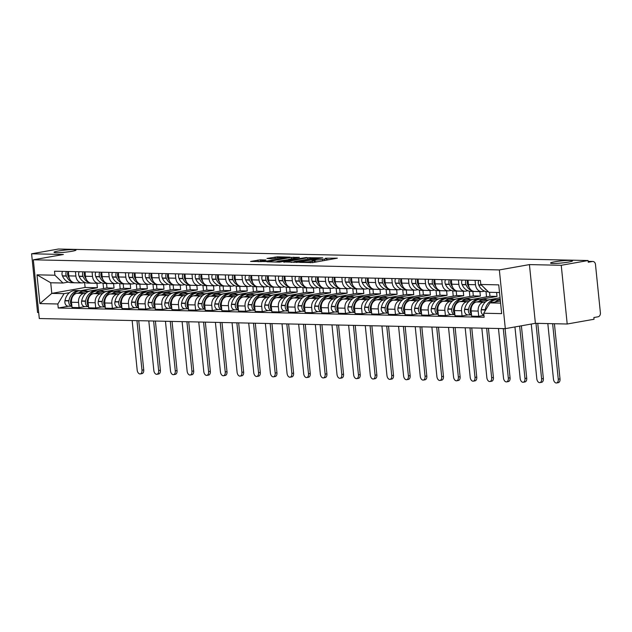 <?xml version="1.0" encoding="UTF-8"?>
<svg xmlns="http://www.w3.org/2000/svg" width="632" height="632" viewBox="0 0 632 632"><rect width="100%" height="100%" fill="white"/><g stroke="black" fill="none" stroke-linecap="round" stroke-linejoin="round"><path stroke-width="0.95" d="M299.568 262.375L312.88 262.588L337.346 258.172L325.44 258.227A5.427 0.521 -5.8 0 1 326.602 258.425A5.427 0.521 -5.8 0 1 324.556 259.049L322.565 259.397A5.427 0.521 -5.8 0 1 314.981 260.076L311.876 260.194L313.124 260.408A5.427 0.521 -5.8 0 1 314.294 260.605A5.427 0.521 -5.8 0 1 312.24 261.229L310.257 261.585A5.427 0.521 -5.8 0 1 302.665 262.264L299.568 262.375M71.835 251.307A11.068 1.059 -5.8 0 0 76.014 250.043A11.068 1.059 -5.8 0 0 69.749 249.719A11.068 1.059 -5.8 0 0 58.176 251.007A11.068 1.059 -5.8 0 0 53.996 252.279A11.068 1.059 -5.8 0 0 60.261 252.595A11.068 1.059 -5.8 0 0 71.835 251.307M568.381 262.09A11.068 1.059 -5.8 0 0 572.56 260.818A11.068 1.059 -5.8 0 0 566.296 260.502A11.068 1.059 -5.8 0 0 554.722 261.79A11.068 1.059 -5.8 0 0 550.543 263.062A11.068 1.059 -5.8 0 0 556.808 263.378A11.068 1.059 -5.8 0 0 568.381 262.09M260.273 259.855L250.58 261.443L265.677 261.561L290.151 257.145L277.416 256.813L266.973 258.456L271.989 258.828L278.364 257.903A4.543 0.435 -5.8 0 1 283.112 257.374A4.543 0.435 -5.8 0 1 285.68 257.508A4.543 0.435 -5.8 0 1 283.966 258.03L268.284 260.811A4.543 0.435 -5.8 0 1 263.528 261.34A4.543 0.435 -5.8 0 1 260.961 261.206A4.543 0.435 -5.8 0 1 262.675 260.684L265.93 260.029L260.273 259.855L260.447 261.561L258.757 261.68M529.426 264.595L535.391 323.315L567.204 324.011L561.24 265.29L529.426 264.595L499.351 269.927L33.33 259.807L63.405 254.475L31.6 253.788L58.436 249.032L588.076 260.534L588.25 262.24L592.437 261.498L588.171 261.411M561.24 265.29L588.076 260.534M283.8 261.956L298.264 262.272L322.731 257.848L307.634 257.73L283.831 262.217M279.597 262.13L266.87 261.798L291.344 257.382L299.37 257.343L288.421 259.444L292.3 259.586L306.646 257.485L279.597 262.13M567.204 324.011L594.041 319.255L593.867 317.541L598.054 316.798A3.46 2.718 91.2 0 0 600.4 312.895L595.478 264.445A3.46 2.718 91.2 0 0 592.856 261.466A3.46 2.718 91.2 0 0 592.437 261.498M535.391 323.315L505.316 328.648L39.295 318.528L33.33 259.807M31.6 253.788L37.565 312.508L38.686 312.532M484.578 291.131L482.508 291.494A7.955 6.257 -88.8 0 1 481.537 291.573A7.955 6.257 -88.8 0 1 475.501 284.724L475.059 280.332M500.054 297.791L476.544 301.962A7.955 6.257 91.2 0 0 471.14 310.936L478.179 311.086A7.955 6.257 -88.8 0 1 483.583 302.112L485.692 301.74M497.297 299.679L500.196 299.165M478.179 311.086L478.716 316.308L483.946 315.384M468.012 280.181L468.462 284.566A7.955 6.257 91.2 0 0 474.49 291.423L481.537 291.573M471.14 310.936L471.669 316.158L478.716 316.308M467.925 290.767L465.855 291.139A7.955 6.257 -88.8 0 1 464.883 291.21A7.955 6.257 -88.8 0 1 458.856 284.361L458.405 279.976M480.652 299.323L497.013 296.416L496.61 292.45M468.036 314.886L462.063 315.945L461.534 310.723A7.955 6.257 -88.8 0 1 466.937 301.748L469.039 301.377M451.359 279.818L451.809 284.21A7.955 6.257 91.2 0 0 457.837 291.06L464.883 291.21M489.563 292.292L489.966 296.266L459.891 301.598A7.955 6.257 91.2 0 0 454.487 310.573L455.016 315.795L462.063 315.945M451.272 290.404L449.202 290.775A7.955 6.257 -88.8 0 1 448.23 290.846A7.955 6.257 -88.8 0 1 442.203 283.997L441.752 279.613M463.999 298.96L480.359 296.06L479.909 291.597M451.382 314.523L445.41 315.581L444.881 310.367A7.955 6.257 -88.8 0 1 450.284 301.385L452.386 301.014M434.713 279.455L435.156 283.847A7.955 6.257 91.2 0 0 441.191 290.696L448.23 290.846M472.862 291.439L473.313 295.902L443.237 301.235A7.955 6.257 91.2 0 0 437.834 310.209L438.363 315.431L445.41 315.581M434.626 290.048L432.557 290.412A7.955 6.257 -88.8 0 1 431.585 290.491A7.955 6.257 -88.8 0 1 425.549 283.634L425.107 279.249M447.345 298.596L463.706 295.697L463.256 291.233M434.729 314.167L428.757 315.226L428.227 310.004A7.955 6.257 -88.8 0 1 433.631 301.03L435.732 300.65M418.06 279.099L418.502 283.484A7.955 6.257 91.2 0 0 424.538 290.333L431.585 290.491M456.209 291.075L456.667 295.539L426.584 300.872A7.955 6.257 91.2 0 0 421.181 309.846L421.718 315.068L428.757 315.226M417.973 289.685L415.903 290.048A7.955 6.257 -88.8 0 1 414.932 290.127A7.955 6.257 -88.8 0 1 408.896 283.278L408.454 278.886M430.692 298.233L447.061 295.334L446.603 290.87M418.076 313.804L412.103 314.862L411.574 309.641A7.955 6.257 -88.8 0 1 416.978 300.666L419.087 300.295M401.407 278.736L401.857 283.12A7.955 6.257 91.2 0 0 407.885 289.97L414.932 290.127M439.564 290.72L440.014 295.183L409.939 300.516A7.955 6.257 91.2 0 0 404.535 309.49L405.065 314.712L412.103 314.862M401.32 289.322L399.25 289.693A7.955 6.257 -88.8 0 1 398.279 289.764A7.955 6.257 -88.8 0 1 392.251 282.915L391.8 278.522M414.047 297.87L430.408 294.97L429.958 290.507M401.431 313.44L395.458 314.499L394.929 309.277A7.955 6.257 -88.8 0 1 400.333 300.303L402.434 299.931M384.754 278.372L385.204 282.765A7.955 6.257 91.2 0 0 391.232 289.614L398.279 289.764M422.911 290.357L423.361 294.82L393.286 300.153A7.955 6.257 91.2 0 0 387.882 309.127L388.411 314.349L395.458 314.499M384.667 288.958L382.597 289.33A7.955 6.257 -88.8 0 1 381.625 289.401A7.955 6.257 -88.8 0 1 375.598 282.551L375.147 278.167M397.394 297.514L413.755 294.615L413.304 290.143M384.777 313.077L378.805 314.136L378.276 308.914A7.955 6.257 -88.8 0 1 383.679 299.939L385.781 299.568M368.108 278.009L368.551 282.401A7.955 6.257 91.2 0 0 374.586 289.251L381.625 289.401M406.257 289.993L406.708 294.457L376.632 299.789A7.955 6.257 91.2 0 0 371.229 308.764L371.758 313.986L378.805 314.136M368.022 288.603L365.952 288.966A7.955 6.257 -88.8 0 1 364.98 289.045A7.955 6.257 -88.8 0 1 358.944 282.188L358.502 277.803M380.74 297.151L397.101 294.251L396.651 289.788M368.124 312.722L362.152 313.78L361.623 308.558A7.955 6.257 -88.8 0 1 367.026 299.584L369.127 299.205M351.455 277.653L351.898 282.038A7.955 6.257 91.2 0 0 357.933 288.887L364.98 289.045M389.604 289.63L390.062 294.093L359.979 299.426A7.955 6.257 91.2 0 0 354.576 308.4L355.105 313.622L362.152 313.78M351.368 288.239L349.298 288.603A7.955 6.257 -88.8 0 1 348.327 288.682A7.955 6.257 -88.8 0 1 342.291 281.833L341.849 277.44M364.087 296.787L380.456 293.888L379.998 289.424M351.471 312.358L345.499 313.417L344.969 308.195A7.955 6.257 -88.8 0 1 350.373 299.22L352.482 298.849M334.802 277.29L335.252 281.675A7.955 6.257 91.2 0 0 341.28 288.524L348.327 288.682M372.959 289.274L373.409 293.738L343.334 299.062A7.955 6.257 91.2 0 0 337.93 308.045L338.46 313.267L345.499 313.417M334.715 287.876L332.645 288.239A7.955 6.257 -88.8 0 1 331.674 288.318A7.955 6.257 -88.8 0 1 325.646 281.469L325.196 277.077M347.442 296.424L363.803 293.525L363.353 289.061M334.826 311.995L328.853 313.053L328.324 307.831A7.955 6.257 -88.8 0 1 333.728 298.857L335.829 298.486M318.149 276.927L318.599 281.311A7.955 6.257 91.2 0 0 324.627 288.168L331.674 288.318M356.306 288.911L356.756 293.374L326.681 298.707A7.955 6.257 91.2 0 0 321.277 307.681L321.807 312.903L328.853 313.053M318.062 287.513L315.992 287.884A7.955 6.257 -88.8 0 1 315.02 287.955A7.955 6.257 -88.8 0 1 308.993 281.106L308.542 276.721M330.789 296.068L347.15 293.161L346.699 288.698M318.173 311.631L312.2 312.69L311.671 307.468A7.955 6.257 -88.8 0 1 317.074 298.494L319.176 298.122M301.503 276.563L301.946 280.956A7.955 6.257 91.2 0 0 307.982 287.805L315.02 287.955M339.653 288.548L340.103 293.011L310.028 298.344A7.955 6.257 91.2 0 0 304.624 307.318L305.153 312.54L312.2 312.69M301.417 287.149L299.347 287.521A7.955 6.257 -88.8 0 1 298.375 287.592A7.955 6.257 -88.8 0 1 292.34 280.742L291.897 276.358M314.136 295.705L330.497 292.806L330.046 288.342M301.519 311.276L295.547 312.334L295.018 307.113A7.955 6.257 -88.8 0 1 300.421 298.138L302.523 297.759M284.85 276.2L285.293 280.592A7.955 6.257 91.2 0 0 291.328 287.442L298.375 287.592M322.999 288.184L323.458 292.648L293.374 297.98A7.955 6.257 91.2 0 0 287.971 306.954L288.5 312.176L295.547 312.334M284.763 286.794L282.694 287.157A7.955 6.257 -88.8 0 1 281.722 287.236A7.955 6.257 -88.8 0 1 275.686 280.379L275.244 275.994M297.482 295.342L313.851 292.442L313.393 287.979M284.866 310.912L278.894 311.971L278.364 306.749A7.955 6.257 -88.8 0 1 283.768 297.775L285.877 297.403M268.197 275.844L268.647 280.229A7.955 6.257 91.2 0 0 274.675 287.078L281.722 287.236M306.346 287.821L306.804 292.292L276.729 297.617A7.955 6.257 91.2 0 0 271.325 306.591L271.855 311.813L278.894 311.971M268.11 286.43L266.04 286.794A7.955 6.257 -88.8 0 1 265.069 286.873A7.955 6.257 -88.8 0 1 259.041 280.023L258.591 275.631M280.829 294.978L297.198 292.079L296.74 287.615M268.221 310.549L262.248 311.608L261.719 306.386A7.955 6.257 -88.8 0 1 267.123 297.411L269.224 297.04M251.544 275.481L251.994 279.865A7.955 6.257 91.2 0 0 258.022 286.723L265.069 286.873M289.701 287.465L290.151 291.929L260.076 297.261A7.955 6.257 91.2 0 0 254.672 306.236L255.202 311.458L262.248 311.608M251.457 286.067L249.387 286.438A7.955 6.257 -88.8 0 1 248.416 286.509A7.955 6.257 -88.8 0 1 242.388 279.66L241.938 275.276M264.184 294.623L280.545 291.715L280.095 287.252M251.568 310.186L245.595 311.244L245.066 306.022A7.955 6.257 -88.8 0 1 250.47 297.048L252.571 296.677M234.899 275.118L235.341 279.51A7.955 6.257 91.2 0 0 241.377 286.359L248.416 286.509M273.048 287.102L273.498 291.565L243.423 296.898A7.955 6.257 91.2 0 0 238.019 305.872L238.548 311.094L245.595 311.244M234.812 285.704L232.742 286.075A7.955 6.257 -88.8 0 1 231.77 286.146A7.955 6.257 -88.8 0 1 225.735 279.297L225.292 274.912M247.531 294.259L263.892 291.36L263.441 286.896M234.914 309.822L228.942 310.881L228.413 305.667A7.955 6.257 -88.8 0 1 233.816 296.685L235.918 296.313M218.245 274.754L218.688 279.147A7.955 6.257 91.2 0 0 224.723 285.996L231.77 286.146M256.394 286.738L256.853 291.202L226.77 296.534A7.955 6.257 91.2 0 0 221.366 305.509L221.895 310.731L228.942 310.881M218.159 285.348L216.089 285.711A7.955 6.257 -88.8 0 1 215.117 285.79A7.955 6.257 -88.8 0 1 209.081 278.933L208.639 274.549M230.877 293.896L247.246 290.997L246.788 286.533M218.261 309.467L212.289 310.525L211.76 305.303A7.955 6.257 -88.8 0 1 217.163 296.329L219.272 295.95M201.592 274.399L202.043 278.783A7.955 6.257 91.2 0 0 208.07 285.632L215.117 285.79M239.741 286.375L240.2 290.839L210.124 296.171A7.955 6.257 91.2 0 0 204.721 305.145L205.25 310.367L212.289 310.525M201.505 284.985L199.435 285.348A7.955 6.257 -88.8 0 1 198.464 285.427A7.955 6.257 -88.8 0 1 192.436 278.578L191.986 274.185M214.224 293.532L230.593 290.633L230.135 286.17M201.616 309.103L195.644 310.162L195.114 304.94A7.955 6.257 -88.8 0 1 200.518 295.966L202.619 295.594M184.939 274.035L185.389 278.42A7.955 6.257 91.2 0 0 191.417 285.269L198.464 285.427M223.096 286.019L223.546 290.483L193.471 295.815A7.955 6.257 91.2 0 0 188.067 304.79L188.597 310.012L195.644 310.162M184.852 284.621L182.782 284.993A7.955 6.257 -88.8 0 1 181.811 285.064A7.955 6.257 -88.8 0 1 175.783 278.214L175.333 273.822M197.579 293.169L213.94 290.27L213.49 285.806M184.963 308.74L178.99 309.798L178.461 304.577A7.955 6.257 -88.8 0 1 183.865 295.602L185.966 295.231M168.294 273.672L168.736 278.064A7.955 6.257 91.2 0 0 174.772 284.913L181.811 285.064M206.443 285.656L206.893 290.12L176.818 295.452A7.955 6.257 91.2 0 0 171.414 304.427L171.944 309.648L178.99 309.798M168.207 284.258L166.137 284.629A7.955 6.257 -88.8 0 1 165.165 284.7A7.955 6.257 -88.8 0 1 159.13 277.851L158.687 273.466M180.926 292.813L197.287 289.914L196.836 285.443M168.31 308.377L162.337 309.435L161.808 304.213A7.955 6.257 -88.8 0 1 167.211 295.239L169.313 294.868M151.641 273.308L152.083 277.701A7.955 6.257 91.2 0 0 158.119 284.55L165.165 284.7M189.79 285.293L190.248 289.756L160.165 295.089A7.955 6.257 91.2 0 0 154.761 304.063L155.29 309.285L162.337 309.435M151.554 283.902L149.484 284.266A7.955 6.257 -88.8 0 1 148.512 284.345A7.955 6.257 -88.8 0 1 142.477 277.488L142.034 273.103M164.273 292.45L180.641 289.551L180.183 285.087M151.656 308.021L145.684 309.08L145.155 303.858A7.955 6.257 -88.8 0 1 150.558 294.883L152.668 294.504M134.987 272.953L135.438 277.337A7.955 6.257 91.2 0 0 141.465 284.187L148.512 284.345M173.136 284.929L173.595 289.393L143.519 294.725A7.955 6.257 91.2 0 0 138.116 303.7L138.645 308.922L145.684 309.08M134.9 283.539L132.831 283.902A7.955 6.257 -88.8 0 1 131.859 283.981A7.955 6.257 -88.8 0 1 125.831 277.132L125.381 272.74M147.619 292.087L163.988 289.187L163.53 284.724M135.011 307.658L129.039 308.716L128.509 303.494A7.955 6.257 -88.8 0 1 133.913 294.52L136.014 294.149M118.334 272.59L118.784 276.974A7.955 6.257 91.2 0 0 124.812 283.823L131.859 283.981M156.491 284.574L156.941 289.037L126.866 294.362A7.955 6.257 91.2 0 0 121.463 303.344L121.992 308.566L129.039 308.716M118.247 283.175L116.177 283.539A7.955 6.257 -88.8 0 1 115.206 283.618A7.955 6.257 -88.8 0 1 109.178 276.769L108.728 272.376M130.974 291.723L147.335 288.824L146.885 284.361M118.358 307.294L112.385 308.353L111.856 303.131A7.955 6.257 -88.8 0 1 117.26 294.157L119.361 293.785M101.689 272.226L102.131 276.611A7.955 6.257 91.2 0 0 108.167 283.468L115.206 283.618M139.838 284.21L140.288 288.674L110.213 294.006A7.955 6.257 91.2 0 0 104.809 302.981L105.339 308.203L112.385 308.353M101.602 282.812L99.532 283.183A7.955 6.257 -88.8 0 1 98.56 283.255A7.955 6.257 -88.8 0 1 92.525 276.405L92.082 272.021M114.321 291.368L130.682 288.461L130.232 283.997M101.705 306.931L95.732 307.989L95.203 302.768A7.955 6.257 -88.8 0 1 100.606 293.793L102.708 293.422M85.036 271.863L85.478 276.255A7.955 6.257 91.2 0 0 91.514 283.104L98.56 283.255M123.185 283.847L123.643 288.31L93.56 293.643A7.955 6.257 91.2 0 0 88.156 302.617L88.685 307.839L95.732 307.989M84.949 282.449L82.879 282.82A7.955 6.257 -88.8 0 1 81.907 282.891A7.955 6.257 -88.8 0 1 75.872 276.042L75.429 271.657M97.668 291.004L114.037 288.105L113.578 283.642M85.051 306.575L79.079 307.634L78.55 302.412A7.955 6.257 -88.8 0 1 83.953 293.438L86.063 293.058M68.382 271.499L68.833 275.892A7.955 6.257 91.2 0 0 74.86 282.741L81.907 282.891M106.531 283.484L106.99 287.947L76.914 293.28A7.955 6.257 91.2 0 0 71.511 302.254L72.04 307.476L79.079 307.634M106.99 287.947L114.037 288.105M123.643 288.31L130.682 288.461M140.288 288.674L147.335 288.824M156.941 289.037L163.988 289.187M173.595 289.393L180.641 289.551M190.248 289.756L197.287 289.914M206.893 290.12L213.94 290.27M223.546 290.483L230.593 290.633M240.2 290.839L247.246 290.997M256.853 291.202L263.892 291.36M273.498 291.565L280.545 291.715M290.151 291.929L297.198 292.079M306.804 292.292L313.851 292.442M323.458 292.648L330.497 292.806M340.103 293.011L347.15 293.161M356.756 293.374L363.803 293.525M373.409 293.738L380.456 293.888M390.062 294.093L397.101 294.251M406.708 294.457L413.755 294.615M423.361 294.82L430.408 294.97M440.014 295.183L447.061 295.334M456.667 295.539L463.706 295.697M473.313 295.902L480.359 296.06M489.966 296.266L497.013 296.416M499.517 292.513L488.876 292.276L480.81 284.471L480.399 280.45L54.51 271.199L54.921 275.228L62.987 283.033L50.718 282.765L51.792 293.382L64.069 293.643L69.409 292.703M500.386 301.045L489.958 302.894L500.591 303.123M480.81 284.471L498.743 284.866L501.658 313.622L483.733 313.235L489.958 302.894M64.069 293.643L57.844 303.984L58.247 308.013L484.136 317.256L483.733 313.235M57.844 303.984L39.911 303.597L36.988 274.833L54.921 275.228M499.351 269.927L505.316 328.648M84.601 282.512L85.107 287.473L51.792 293.382L39.911 303.597M68.296 282.093L62.987 283.033M81.014 290.641L97.383 287.742L96.925 283.278M85.107 287.473L97.383 287.742M68.406 306.212L58.247 308.013M50.718 282.765L36.988 274.833M317.951 261.688A5.427 0.521 -5.8 0 1 315.155 261.79L314.412 261.774M329.446 259.649L326.72 259.594M293.904 261.909L291.241 262.383M296.59 262.13L319.168 258.275L317.841 258.061A5.427 0.521 -5.8 0 0 310.249 258.741L295.958 261.269A5.427 0.521 -5.8 0 0 293.904 261.893A5.427 0.521 -5.8 0 0 295.073 262.098L296.621 262.462M274.944 262.027L277.329 261.608M287.26 259.847L288.445 259.633M279.036 261.032A4.543 0.435 -5.8 0 0 277.322 261.545A4.543 0.435 -5.8 0 0 279.889 261.68A4.543 0.435 -5.8 0 0 284.637 261.15L290.807 259.981L286.936 259.839L279.036 261.032M261 261.577L260.447 261.561M496.341 299.702A13.138 10.333 91.2 0 0 495.488 299.639L491.593 299.56A13.138 10.333 91.2 0 0 489.982 299.679A13.138 10.333 91.2 0 0 481.284 309.617L481.236 309.862A4.369 3.436 91.2 0 0 483.93 315.178M495.488 299.639A13.138 10.333 91.2 0 0 493.876 299.766A13.138 10.333 91.2 0 0 485.178 309.704L485.131 309.941A4.369 3.436 91.2 0 0 485.028 311.078M490.266 302.839A13.138 10.333 -88.8 0 1 495.591 299.805A13.138 10.333 -88.8 0 1 497.194 299.679L500.252 299.742M500.26 299.789A13.138 10.333 91.2 0 0 499.485 299.884A13.138 10.333 91.2 0 0 495.156 301.97M547.826 323.592L553.458 379.089A3.887 2.37 -100.1 0 0 556.539 382.968A3.887 2.37 -100.1 0 0 558.261 379.192L560.015 378.884A3.887 2.37 79.9 0 1 558.293 382.66L556.539 382.968M488.362 305.533A13.138 10.333 -88.8 0 1 489.113 304.292M478.803 280.418A4.369 3.436 91.2 0 0 478.693 284.866L478.787 285.079A13.138 10.333 91.2 0 0 487.556 291.763L488.354 291.779M484.104 287.663A13.138 10.333 91.2 0 0 486.94 290.412M552.629 323.695L558.261 379.192M560.015 378.884L554.414 323.734M478.835 299.284L474.94 299.197A13.138 10.333 91.2 0 0 473.329 299.323A13.138 10.333 91.2 0 0 464.631 309.253L464.583 309.498A4.369 3.436 91.2 0 0 467.822 314.886L471.543 314.965A4.369 3.436 91.2 0 1 468.478 309.585L468.525 309.34A13.138 10.333 91.2 0 1 477.231 299.402A13.138 10.333 91.2 0 1 478.835 299.284A13.138 10.333 91.2 0 1 479.688 299.347M471.464 314.167A4.369 3.436 -88.8 0 1 470.184 309.617L470.232 309.38A13.138 10.333 -88.8 0 1 478.938 299.442A13.138 10.333 -88.8 0 1 480.541 299.315L484.436 299.402A13.138 10.333 91.2 0 0 482.832 299.529A13.138 10.333 91.2 0 0 478.503 301.614M487.422 300.034A13.138 10.333 91.2 0 0 484.436 299.402M531.251 324.05L536.805 378.726A3.887 2.37 -100.1 0 0 539.886 382.613A3.887 2.37 -100.1 0 0 541.608 378.829L543.362 378.521A3.887 2.37 79.9 0 1 541.64 382.297L539.886 382.613M479.459 291.526A13.138 10.333 91.2 0 0 480.407 291.605L476.512 291.518A13.138 10.333 -88.8 0 1 475.564 291.439M469.173 287.363A13.138 10.333 -88.8 0 1 467.743 284.842L467.648 284.621A4.369 3.436 -88.8 0 1 467.759 280.173M480.407 291.605A13.138 10.333 91.2 0 0 481.363 291.565M466.053 280.142A4.369 3.436 91.2 0 0 465.942 284.59L466.037 284.803A13.138 10.333 91.2 0 0 474.806 291.478A13.138 10.333 91.2 0 0 475.659 291.455M462.158 280.055A4.369 3.436 91.2 0 0 462.047 284.503L462.142 284.716A13.138 10.333 91.2 0 0 470.911 291.399L474.806 291.478M535.976 323.331L541.608 378.829M543.362 378.521L537.761 323.371M463.035 298.983A13.138 10.333 91.2 0 0 462.182 298.92L458.287 298.833A13.138 10.333 91.2 0 0 456.683 298.96A13.138 10.333 91.2 0 0 447.977 308.898L447.93 309.135A4.369 3.436 91.2 0 0 451.169 314.523L454.898 314.602M462.182 298.92A13.138 10.333 91.2 0 0 460.578 299.047A13.138 10.333 91.2 0 0 451.872 308.977L451.825 309.222A4.369 3.436 91.2 0 0 454.898 314.594M454.811 313.804A4.369 3.436 -88.8 0 1 453.539 309.261L453.586 309.016A13.138 10.333 -88.8 0 1 462.284 299.078A13.138 10.333 -88.8 0 1 463.888 298.952L467.791 299.039A13.138 10.333 91.2 0 0 466.179 299.165A13.138 10.333 91.2 0 0 461.858 301.251M470.769 299.671A13.138 10.333 91.2 0 0 467.791 299.039M514.938 326.949L520.16 378.363A3.887 2.37 -100.1 0 0 523.241 382.249A3.887 2.37 -100.1 0 0 524.963 378.473L526.717 378.157A3.887 2.37 79.9 0 1 524.995 381.933L523.241 382.249M462.806 291.162A13.138 10.333 91.2 0 0 463.754 291.241L459.859 291.155A13.138 10.333 -88.8 0 1 458.911 291.083M452.528 286.999A13.138 10.333 -88.8 0 1 451.09 284.479L450.995 284.266A4.369 3.436 -88.8 0 1 451.106 279.81M463.754 291.241A13.138 10.333 91.2 0 0 464.71 291.21M449.399 279.779A4.369 3.436 91.2 0 0 449.289 284.226L449.384 284.44A13.138 10.333 91.2 0 0 458.153 291.123A13.138 10.333 91.2 0 0 459.006 291.091M445.505 279.692A4.369 3.436 91.2 0 0 445.394 284.139L445.489 284.353A13.138 10.333 91.2 0 0 454.258 291.036L458.153 291.123M486 291.573L486.537 296.874M519.646 326.112L524.963 378.473M526.717 378.157L521.392 325.804M445.536 298.557L441.634 298.47A13.138 10.333 91.2 0 0 440.03 298.596A13.138 10.333 91.2 0 0 431.332 308.535L431.285 308.772A4.369 3.436 91.2 0 0 434.516 314.159L438.245 314.238A4.369 3.436 91.2 0 1 435.179 308.858L435.227 308.621A13.138 10.333 91.2 0 1 443.925 298.683A13.138 10.333 91.2 0 1 445.536 298.557A13.138 10.333 91.2 0 1 446.382 298.62M438.166 313.448A4.369 3.436 -88.8 0 1 436.886 308.898L436.933 308.653A13.138 10.333 -88.8 0 1 445.631 298.715A13.138 10.333 -88.8 0 1 447.243 298.596L451.137 298.675A13.138 10.333 91.2 0 0 449.526 298.802A13.138 10.333 91.2 0 0 445.204 300.887M454.116 299.307A13.138 10.333 91.2 0 0 451.137 298.675M498.474 328.506L503.507 378.007A3.887 2.37 -100.1 0 0 506.588 381.886A3.887 2.37 -100.1 0 0 508.31 378.11L510.064 377.794A3.887 2.37 79.9 0 1 508.341 381.578L506.588 381.886M446.153 290.807A13.138 10.333 91.2 0 0 447.108 290.878L443.206 290.799A13.138 10.333 -88.8 0 1 442.258 290.72M435.875 286.636A13.138 10.333 -88.8 0 1 434.437 284.116L434.342 283.902A4.369 3.436 -88.8 0 1 434.453 279.455M447.108 290.878A13.138 10.333 91.2 0 0 448.056 290.846M432.746 279.415A4.369 3.436 91.2 0 0 432.636 283.863L432.73 284.076A13.138 10.333 91.2 0 0 441.499 290.76A13.138 10.333 91.2 0 0 442.353 290.736M428.852 279.328A4.369 3.436 91.2 0 0 428.741 283.776L428.836 283.997A13.138 10.333 91.2 0 0 437.605 290.673L441.499 290.76M469.347 291.21L469.884 296.511M503.277 328.608L508.31 378.11M510.064 377.794L505.071 328.648M428.883 298.193L424.988 298.114A13.138 10.333 91.2 0 0 423.377 298.233A13.138 10.333 91.2 0 0 414.679 308.171L414.632 308.416A4.369 3.436 91.2 0 0 417.863 313.796L421.591 313.883A4.369 3.436 91.2 0 1 418.526 308.495L418.574 308.258A13.138 10.333 91.2 0 1 427.272 298.32A13.138 10.333 91.2 0 1 428.883 298.193A13.138 10.333 91.2 0 1 429.736 298.257M421.512 313.085A4.369 3.436 -88.8 0 1 420.233 308.535L420.28 308.298A13.138 10.333 -88.8 0 1 428.986 298.359A13.138 10.333 -88.8 0 1 430.589 298.233L434.484 298.32A13.138 10.333 91.2 0 0 432.881 298.438A13.138 10.333 91.2 0 0 428.551 300.524M437.47 298.944A13.138 10.333 91.2 0 0 434.484 298.32M481.829 328.142L486.853 377.644A3.887 2.37 -100.1 0 0 489.934 381.523A3.887 2.37 -100.1 0 0 491.657 377.746L493.41 377.438A3.887 2.37 79.9 0 1 491.688 381.215L489.934 381.523M429.507 290.443A13.138 10.333 91.2 0 0 430.455 290.523L426.561 290.436A13.138 10.333 -88.8 0 1 425.605 290.357M419.221 286.272A13.138 10.333 -88.8 0 1 417.792 283.752L417.697 283.539A4.369 3.436 -88.8 0 1 417.807 279.091M430.455 290.523A13.138 10.333 91.2 0 0 431.403 290.483M416.101 279.052A4.369 3.436 91.2 0 0 415.99 283.499L416.077 283.721A13.138 10.333 91.2 0 0 424.846 290.396A13.138 10.333 91.2 0 0 425.707 290.372M412.198 278.973A4.369 3.436 91.2 0 0 412.088 283.42L412.183 283.634A13.138 10.333 91.2 0 0 420.952 290.309L424.846 290.396M452.702 290.854L453.239 296.147M486.632 328.245L491.657 377.746M493.41 377.438L488.418 328.285M412.23 297.83L408.335 297.751A13.138 10.333 91.2 0 0 406.724 297.87A13.138 10.333 91.2 0 0 398.026 307.808L397.978 308.053A4.369 3.436 91.2 0 0 401.217 313.44L404.938 313.519A4.369 3.436 91.2 0 1 401.873 308.139L401.92 307.895A13.138 10.333 91.2 0 1 410.626 297.956A13.138 10.333 91.2 0 1 412.23 297.83A13.138 10.333 91.2 0 1 413.083 297.893M404.859 312.722A4.369 3.436 -88.8 0 1 403.579 308.171L403.627 307.934A13.138 10.333 -88.8 0 1 412.333 297.996A13.138 10.333 -88.8 0 1 413.936 297.87L417.831 297.956A13.138 10.333 91.2 0 0 416.227 298.083A13.138 10.333 91.2 0 0 411.898 300.161M420.817 298.581A13.138 10.333 91.2 0 0 417.831 297.956M465.176 327.779L470.2 377.28A3.887 2.37 -100.1 0 0 473.281 381.159A3.887 2.37 -100.1 0 0 475.003 377.383L476.757 377.075A3.887 2.37 79.9 0 1 475.035 380.851L473.281 381.159M412.854 290.08A13.138 10.333 91.2 0 0 413.802 290.159L409.907 290.072A13.138 10.333 -88.8 0 1 408.959 289.993M402.568 285.909A13.138 10.333 -88.8 0 1 401.138 283.397L401.043 283.175A4.369 3.436 -88.8 0 1 401.154 278.728M413.802 290.159A13.138 10.333 91.2 0 0 414.758 290.12M399.448 278.688A4.369 3.436 91.2 0 0 399.337 283.144L399.432 283.357A13.138 10.333 91.2 0 0 408.201 290.033A13.138 10.333 91.2 0 0 409.054 290.009M395.553 278.609A4.369 3.436 91.2 0 0 395.442 283.057L395.537 283.27A13.138 10.333 91.2 0 0 404.306 289.954L408.201 290.033M436.048 290.491L436.586 295.792M469.979 327.882L475.003 377.383M476.757 377.075L471.764 327.921M395.577 297.475L391.682 297.388A13.138 10.333 91.2 0 0 390.078 297.514A13.138 10.333 91.2 0 0 381.373 307.452L381.325 307.689A4.369 3.436 91.2 0 0 384.564 313.077L388.293 313.156A4.369 3.436 91.2 0 1 385.22 307.776L385.267 307.531A13.138 10.333 91.2 0 1 393.973 297.593A13.138 10.333 91.2 0 1 395.577 297.475A13.138 10.333 91.2 0 1 396.43 297.538M388.206 312.358A4.369 3.436 -88.8 0 1 386.934 307.816L386.982 307.571A13.138 10.333 -88.8 0 1 395.679 297.632A13.138 10.333 -88.8 0 1 397.283 297.506L401.186 297.593A13.138 10.333 91.2 0 0 399.574 297.719A13.138 10.333 91.2 0 0 395.253 299.805M404.164 298.225A13.138 10.333 91.2 0 0 401.186 297.593M448.523 327.416L453.555 376.917A3.887 2.37 -100.1 0 0 456.636 380.804A3.887 2.37 -100.1 0 0 458.358 377.02L460.112 376.712A3.887 2.37 79.9 0 1 458.39 380.488L456.636 380.804M396.201 289.717A13.138 10.333 91.2 0 0 397.149 289.796L393.254 289.709A13.138 10.333 -88.8 0 1 392.306 289.638M385.923 285.553A13.138 10.333 -88.8 0 1 384.485 283.033L384.39 282.812A4.369 3.436 -88.8 0 1 384.501 278.364M397.149 289.796A13.138 10.333 91.2 0 0 398.105 289.764M382.795 278.333A4.369 3.436 91.2 0 0 382.684 282.781L382.779 282.994A13.138 10.333 91.2 0 0 391.548 289.677A13.138 10.333 91.2 0 0 392.401 289.646M378.9 278.246A4.369 3.436 91.2 0 0 378.789 282.694L378.884 282.907A13.138 10.333 91.2 0 0 387.653 289.59L391.548 289.677M419.395 290.127L419.932 295.428M453.326 327.518L458.358 377.02M460.112 376.712L455.119 327.558M378.923 297.111L375.029 297.024A13.138 10.333 91.2 0 0 373.425 297.151A13.138 10.333 91.2 0 0 364.727 307.089L364.68 307.326A4.369 3.436 91.2 0 0 367.911 312.714L371.64 312.793A4.369 3.436 91.2 0 1 368.575 307.413L368.622 307.168A13.138 10.333 91.2 0 1 377.32 297.238A13.138 10.333 91.2 0 1 378.923 297.111A13.138 10.333 91.2 0 1 379.777 297.174M371.561 312.003A4.369 3.436 -88.8 0 1 370.281 307.452L370.328 307.207A13.138 10.333 -88.8 0 1 379.026 297.269A13.138 10.333 -88.8 0 1 380.638 297.151L384.533 297.23A13.138 10.333 91.2 0 0 382.921 297.356A13.138 10.333 91.2 0 0 378.6 299.442M387.511 297.862A13.138 10.333 91.2 0 0 384.533 297.23M431.869 327.052L436.902 376.553A3.887 2.37 -100.1 0 0 439.983 380.44A3.887 2.37 -100.1 0 0 441.705 376.664L443.459 376.348A3.887 2.37 79.9 0 1 441.736 380.132L439.983 380.44M379.548 289.361A13.138 10.333 91.2 0 0 380.503 289.432L376.601 289.353A13.138 10.333 -88.8 0 1 375.653 289.274M369.27 285.19A13.138 10.333 -88.8 0 1 367.832 282.67L367.737 282.457A4.369 3.436 -88.8 0 1 367.848 278.009M380.503 289.432A13.138 10.333 91.2 0 0 381.452 289.401M366.141 277.969A4.369 3.436 91.2 0 0 366.031 282.417L366.125 282.63A13.138 10.333 91.2 0 0 374.895 289.314A13.138 10.333 91.2 0 0 375.748 289.29M362.247 277.882A4.369 3.436 91.2 0 0 362.136 282.33L362.231 282.551A13.138 10.333 91.2 0 0 371 289.227L374.895 289.314M402.742 289.764L403.279 295.065M436.673 327.163L441.705 376.664M443.459 376.348L438.466 327.202M362.278 296.748L358.384 296.661A13.138 10.333 91.2 0 0 356.772 296.787A13.138 10.333 91.2 0 0 348.074 306.725L348.027 306.97A4.369 3.436 91.2 0 0 351.258 312.35L354.987 312.437A4.369 3.436 91.2 0 1 351.921 307.049L351.969 306.812A13.138 10.333 91.2 0 1 360.667 296.874A13.138 10.333 91.2 0 1 362.278 296.748A13.138 10.333 91.2 0 1 363.131 296.811M354.908 311.639A4.369 3.436 -88.8 0 1 353.628 307.089L353.675 306.844A13.138 10.333 -88.8 0 1 362.381 296.914A13.138 10.333 -88.8 0 1 363.985 296.787L367.879 296.874A13.138 10.333 91.2 0 0 366.276 296.993A13.138 10.333 91.2 0 0 361.946 299.078M370.865 297.498A13.138 10.333 91.2 0 0 367.879 296.874M415.224 326.697L420.248 376.198A3.887 2.37 -100.1 0 0 423.329 380.077A3.887 2.37 -100.1 0 0 425.052 376.301L426.805 375.993A3.887 2.37 79.9 0 1 425.083 379.769L423.329 380.077M362.894 288.998A13.138 10.333 91.2 0 0 363.85 289.069L359.956 288.99A13.138 10.333 -88.8 0 1 359 288.911M352.617 284.827A13.138 10.333 -88.8 0 1 351.187 282.307L351.092 282.093A4.369 3.436 -88.8 0 1 351.202 277.646M363.85 289.069A13.138 10.333 91.2 0 0 364.798 289.037M349.496 277.606A4.369 3.436 91.2 0 0 349.385 282.054L349.472 282.275A13.138 10.333 91.2 0 0 358.241 288.95A13.138 10.333 91.2 0 0 359.102 288.927M345.593 277.519A4.369 3.436 91.2 0 0 345.483 281.967L345.578 282.188A13.138 10.333 91.2 0 0 354.347 288.863L358.241 288.95M386.089 289.409L386.634 294.702M420.027 326.799L425.052 376.301M426.805 375.993L421.813 326.839M346.478 296.447A13.138 10.333 91.2 0 0 345.625 296.384L341.73 296.305A13.138 10.333 91.2 0 0 340.119 296.424A13.138 10.333 91.2 0 0 331.421 306.362L331.373 306.607A4.369 3.436 91.2 0 0 334.612 311.995L338.333 312.074M345.625 296.384A13.138 10.333 91.2 0 0 344.021 296.511A13.138 10.333 91.2 0 0 335.315 306.449L335.268 306.694A4.369 3.436 91.2 0 0 338.333 312.066M338.254 311.276A4.369 3.436 -88.8 0 1 336.975 306.725L337.022 306.488A13.138 10.333 -88.8 0 1 345.728 296.55A13.138 10.333 -88.8 0 1 347.331 296.424L351.226 296.511A13.138 10.333 91.2 0 0 349.622 296.637A13.138 10.333 91.2 0 0 345.293 298.715M354.212 297.135A13.138 10.333 91.2 0 0 351.226 296.511M398.571 326.333L403.595 375.835A3.887 2.37 -100.1 0 0 406.676 379.714A3.887 2.37 -100.1 0 0 408.398 375.937L410.152 375.629A3.887 2.37 79.9 0 1 408.43 379.405L406.676 379.714M346.249 288.634A13.138 10.333 91.2 0 0 347.197 288.713L343.302 288.627A13.138 10.333 -88.8 0 1 342.354 288.548M335.963 284.463A13.138 10.333 -88.8 0 1 334.533 281.943L334.439 281.73A4.369 3.436 -88.8 0 1 334.549 277.282M347.197 288.713A13.138 10.333 91.2 0 0 348.153 288.674M332.843 277.243A4.369 3.436 91.2 0 0 332.732 281.69L332.827 281.912A13.138 10.333 91.2 0 0 341.596 288.587A13.138 10.333 91.2 0 0 342.449 288.563M328.948 277.164A4.369 3.436 91.2 0 0 328.838 281.611L328.932 281.825A13.138 10.333 91.2 0 0 337.701 288.508L341.596 288.587M369.443 289.045L369.981 294.346M403.374 326.436L408.398 375.937M410.152 375.629L405.159 326.475M328.972 296.029L325.077 295.942A13.138 10.333 91.2 0 0 323.473 296.068A13.138 10.333 91.2 0 0 314.768 305.999L314.72 306.243A4.369 3.436 91.2 0 0 317.959 311.631L321.688 311.71A4.369 3.436 91.2 0 1 318.615 306.33L318.662 306.086A13.138 10.333 91.2 0 1 327.368 296.147A13.138 10.333 91.2 0 1 328.972 296.029A13.138 10.333 91.2 0 1 329.825 296.092M321.601 310.912A4.369 3.436 -88.8 0 1 320.329 306.362L320.377 306.125A13.138 10.333 -88.8 0 1 329.075 296.187A13.138 10.333 -88.8 0 1 330.678 296.06L334.581 296.147A13.138 10.333 91.2 0 0 332.969 296.274A13.138 10.333 91.2 0 0 328.648 298.359M337.559 296.779A13.138 10.333 91.2 0 0 334.581 296.147M381.918 325.97L386.95 375.471A3.887 2.37 -100.1 0 0 390.031 379.358A3.887 2.37 -100.1 0 0 391.753 375.574L393.507 375.266A3.887 2.37 79.9 0 1 391.785 379.042L390.031 379.358M329.596 288.271A13.138 10.333 91.2 0 0 330.544 288.35L326.649 288.263A13.138 10.333 -88.8 0 1 325.701 288.192M319.318 284.108A13.138 10.333 -88.8 0 1 317.88 281.588L317.785 281.366A4.369 3.436 -88.8 0 1 317.896 276.919M330.544 288.35A13.138 10.333 91.2 0 0 331.5 288.318M316.19 276.887A4.369 3.436 91.2 0 0 316.079 281.335L316.174 281.548A13.138 10.333 91.2 0 0 324.943 288.232A13.138 10.333 91.2 0 0 325.796 288.2M312.295 276.8A4.369 3.436 91.2 0 0 312.184 281.248L312.279 281.461A13.138 10.333 91.2 0 0 321.048 288.145L324.943 288.232M352.79 288.682L353.328 293.983M386.721 326.072L391.753 375.574M393.507 375.266L388.514 326.112M312.319 295.665L308.424 295.579A13.138 10.333 91.2 0 0 306.82 295.705A13.138 10.333 91.2 0 0 298.122 305.643L298.075 305.88A4.369 3.436 91.2 0 0 301.306 311.268L305.035 311.347A4.369 3.436 91.2 0 1 301.97 305.967L302.017 305.722A13.138 10.333 91.2 0 1 310.715 295.792A13.138 10.333 91.2 0 1 312.319 295.665A13.138 10.333 91.2 0 1 313.172 295.729M304.956 310.549A4.369 3.436 -88.8 0 1 303.676 306.007L303.723 305.762A13.138 10.333 -88.8 0 1 312.421 295.823A13.138 10.333 -88.8 0 1 314.033 295.705L317.928 295.784A13.138 10.333 91.2 0 0 316.316 295.91A13.138 10.333 91.2 0 0 311.995 297.996M320.906 296.416A13.138 10.333 91.2 0 0 317.928 295.784M365.264 325.606L370.297 375.108A3.887 2.37 -100.1 0 0 373.378 378.995A3.887 2.37 -100.1 0 0 375.1 375.218L376.854 374.902A3.887 2.37 79.9 0 1 375.132 378.679L373.378 378.995M312.943 287.916A13.138 10.333 91.2 0 0 313.899 287.987L309.996 287.9A13.138 10.333 -88.8 0 1 309.048 287.829M302.665 283.744A13.138 10.333 -88.8 0 1 301.227 281.224L301.132 281.011A4.369 3.436 -88.8 0 1 301.243 276.563M313.899 287.987A13.138 10.333 91.2 0 0 314.847 287.955M299.536 276.524A4.369 3.436 91.2 0 0 299.426 280.971L299.521 281.185A13.138 10.333 91.2 0 0 308.29 287.868A13.138 10.333 91.2 0 0 309.143 287.837M295.642 276.437A4.369 3.436 91.2 0 0 295.531 280.885L295.626 281.106A13.138 10.333 91.2 0 0 304.395 287.781L308.29 287.868M336.137 288.318L336.674 293.619M370.068 325.717L375.1 375.218M376.854 374.902L371.861 325.757M295.673 295.302L291.779 295.215A13.138 10.333 91.2 0 0 290.167 295.342A13.138 10.333 91.2 0 0 281.469 305.28L281.422 305.517A4.369 3.436 91.2 0 0 284.653 310.905L288.382 310.983A4.369 3.436 91.2 0 1 285.316 305.604L285.364 305.367A13.138 10.333 91.2 0 1 294.062 295.428A13.138 10.333 91.2 0 1 295.673 295.302A13.138 10.333 91.2 0 1 296.527 295.365M288.303 310.193A4.369 3.436 -88.8 0 1 287.023 305.643L287.07 305.398A13.138 10.333 -88.8 0 1 295.768 295.468A13.138 10.333 -88.8 0 1 297.38 295.342L301.274 295.421A13.138 10.333 91.2 0 0 299.671 295.547A13.138 10.333 91.2 0 0 295.342 297.632M304.253 296.053A13.138 10.333 91.2 0 0 301.274 295.421M348.619 325.251L353.644 374.752A3.887 2.37 -100.1 0 0 356.725 378.631A3.887 2.37 -100.1 0 0 358.447 374.855L360.201 374.547A3.887 2.37 79.9 0 1 358.478 378.323L356.725 378.631M296.29 287.552A13.138 10.333 91.2 0 0 297.245 287.623L293.351 287.544A13.138 10.333 -88.8 0 1 292.395 287.465M286.012 283.381A13.138 10.333 -88.8 0 1 284.582 280.861L284.487 280.648A4.369 3.436 -88.8 0 1 284.598 276.2M297.245 287.623A13.138 10.333 91.2 0 0 298.193 287.592M282.891 276.16A4.369 3.436 91.2 0 0 282.781 280.608L282.867 280.821A13.138 10.333 91.2 0 0 291.636 287.505A13.138 10.333 91.2 0 0 292.498 287.481M278.988 276.073A4.369 3.436 91.2 0 0 278.878 280.521L278.973 280.742A13.138 10.333 91.2 0 0 287.742 287.418L291.636 287.505M319.484 287.955L320.029 293.256M353.422 325.354L358.447 374.855M360.201 374.547L355.208 325.393M279.02 294.939L275.125 294.86A13.138 10.333 91.2 0 0 273.514 294.978A13.138 10.333 91.2 0 0 264.816 304.916L264.769 305.161A4.369 3.436 91.2 0 0 268 310.541L271.728 310.628A4.369 3.436 91.2 0 1 268.663 305.24L268.711 305.003A13.138 10.333 91.2 0 1 277.416 295.065A13.138 10.333 91.2 0 1 279.02 294.939A13.138 10.333 91.2 0 1 279.873 295.002M271.649 309.83A4.369 3.436 -88.8 0 1 270.37 305.28L270.417 305.043A13.138 10.333 -88.8 0 1 279.123 295.105A13.138 10.333 -88.8 0 1 280.727 294.978L284.621 295.065A13.138 10.333 91.2 0 0 283.018 295.183A13.138 10.333 91.2 0 0 278.688 297.269M287.607 295.689A13.138 10.333 91.2 0 0 284.621 295.065M331.966 324.887L336.99 374.389A3.887 2.37 -100.1 0 0 340.071 378.268A3.887 2.37 -100.1 0 0 341.793 374.492L343.547 374.183A3.887 2.37 79.9 0 1 341.825 377.96L340.071 378.268M279.644 287.189A13.138 10.333 91.2 0 0 280.592 287.268L276.697 287.181A13.138 10.333 -88.8 0 1 275.75 287.102M269.358 283.018A13.138 10.333 -88.8 0 1 267.928 280.497L267.834 280.284A4.369 3.436 -88.8 0 1 267.944 275.836M280.592 287.268A13.138 10.333 91.2 0 0 281.548 287.228M266.238 275.797A4.369 3.436 91.2 0 0 266.127 280.245L266.222 280.466A13.138 10.333 91.2 0 0 274.991 287.141A13.138 10.333 91.2 0 0 275.844 287.118M262.343 275.718A4.369 3.436 91.2 0 0 262.233 280.166L262.327 280.379A13.138 10.333 91.2 0 0 271.096 287.062L274.991 287.141M302.839 287.6L303.376 292.893M336.769 324.99L341.793 374.492M343.547 374.183L338.555 325.03M262.367 294.583L258.472 294.496A13.138 10.333 91.2 0 0 256.868 294.623A13.138 10.333 91.2 0 0 248.163 304.553L248.115 304.798A4.369 3.436 91.2 0 0 251.354 310.186L255.083 310.265A4.369 3.436 91.2 0 1 252.01 304.885L252.057 304.64A13.138 10.333 91.2 0 1 260.763 294.702A13.138 10.333 91.2 0 1 262.367 294.583A13.138 10.333 91.2 0 1 263.22 294.646M254.996 309.467A4.369 3.436 -88.8 0 1 253.724 304.916L253.772 304.679A13.138 10.333 -88.8 0 1 262.47 294.741A13.138 10.333 -88.8 0 1 264.073 294.615L267.976 294.702A13.138 10.333 91.2 0 0 266.364 294.828A13.138 10.333 91.2 0 0 262.043 296.914M270.954 295.334A13.138 10.333 91.2 0 0 267.976 294.702M315.313 324.524L320.345 374.026A3.887 2.37 -100.1 0 0 323.426 377.912A3.887 2.37 -100.1 0 0 325.148 374.128L326.902 373.82A3.887 2.37 79.9 0 1 325.18 377.596L323.426 377.912M262.991 286.825A13.138 10.333 91.2 0 0 263.939 286.904L260.044 286.817A13.138 10.333 -88.8 0 1 259.096 286.738M252.713 282.662A13.138 10.333 -88.8 0 1 251.275 280.142L251.18 279.921A4.369 3.436 -88.8 0 1 251.291 275.473M263.939 286.904A13.138 10.333 91.2 0 0 264.895 286.865M249.585 275.441A4.369 3.436 91.2 0 0 249.474 279.889L249.569 280.102A13.138 10.333 91.2 0 0 258.338 286.778A13.138 10.333 91.2 0 0 259.191 286.754M245.69 275.355A4.369 3.436 91.2 0 0 245.579 279.802L245.674 280.016A13.138 10.333 91.2 0 0 254.443 286.699L258.338 286.778M286.185 287.236L286.723 292.537M320.116 324.627L325.148 374.128M326.902 373.82L321.909 324.666M246.567 294.283A13.138 10.333 91.2 0 0 245.714 294.22L241.819 294.133A13.138 10.333 91.2 0 0 240.215 294.259A13.138 10.333 91.2 0 0 231.517 304.197L231.462 304.434A4.369 3.436 91.2 0 0 234.701 309.822L238.43 309.901M245.714 294.22A13.138 10.333 91.2 0 0 244.11 294.346A13.138 10.333 91.2 0 0 235.412 304.276L235.365 304.521A4.369 3.436 91.2 0 0 238.43 309.893M238.351 309.103A4.369 3.436 -88.8 0 1 237.071 304.561L237.118 304.316A13.138 10.333 -88.8 0 1 245.816 294.378A13.138 10.333 -88.8 0 1 247.428 294.251L251.323 294.338A13.138 10.333 91.2 0 0 249.711 294.465A13.138 10.333 91.2 0 0 245.39 296.55M254.301 294.97A13.138 10.333 91.2 0 0 251.323 294.338M298.66 324.161L303.692 373.662A3.887 2.37 -100.1 0 0 306.773 377.549A3.887 2.37 -100.1 0 0 308.495 373.773L310.249 373.457A3.887 2.37 79.9 0 1 308.527 377.233L306.773 377.549M246.338 286.462A13.138 10.333 91.2 0 0 247.294 286.541L243.391 286.454A13.138 10.333 -88.8 0 1 242.443 286.383M236.06 282.299A13.138 10.333 -88.8 0 1 234.622 279.779L234.527 279.565A4.369 3.436 -88.8 0 1 234.638 275.11M247.294 286.541A13.138 10.333 91.2 0 0 248.242 286.509M232.932 275.078A4.369 3.436 91.2 0 0 232.821 279.526L232.916 279.739A13.138 10.333 91.2 0 0 241.685 286.422A13.138 10.333 91.2 0 0 242.538 286.391M229.037 274.991A4.369 3.436 91.2 0 0 228.926 279.439L229.021 279.652A13.138 10.333 91.2 0 0 237.79 286.336L241.685 286.422M269.532 286.873L270.069 292.174M303.463 324.271L308.495 373.773M310.249 373.457L305.256 324.303M229.068 293.856L225.174 293.769A13.138 10.333 91.2 0 0 223.562 293.896A13.138 10.333 91.2 0 0 214.864 303.834L214.817 304.071A4.369 3.436 91.2 0 0 218.048 309.459L221.777 309.538A4.369 3.436 91.2 0 1 218.712 304.158L218.759 303.921A13.138 10.333 91.2 0 1 227.457 293.983A13.138 10.333 91.2 0 1 229.068 293.856A13.138 10.333 91.2 0 1 229.922 293.92M221.698 308.748A4.369 3.436 -88.8 0 1 220.418 304.197L220.465 303.952A13.138 10.333 -88.8 0 1 229.163 294.014A13.138 10.333 -88.8 0 1 230.775 293.896L234.67 293.975A13.138 10.333 91.2 0 0 233.066 294.101A13.138 10.333 91.2 0 0 228.737 296.187M237.648 294.607A13.138 10.333 91.2 0 0 234.67 293.975M282.014 323.805L287.039 373.307A3.887 2.37 -100.1 0 0 290.12 377.185A3.887 2.37 -100.1 0 0 291.842 373.409L293.596 373.093A3.887 2.37 79.9 0 1 291.873 376.877L290.12 377.185M229.685 286.106A13.138 10.333 91.2 0 0 230.641 286.178L226.746 286.099A13.138 10.333 -88.8 0 1 225.79 286.019M219.407 281.935A13.138 10.333 -88.8 0 1 217.977 279.415L217.882 279.202A4.369 3.436 -88.8 0 1 217.993 274.754M230.641 286.178A13.138 10.333 91.2 0 0 231.588 286.146M216.278 274.715A4.369 3.436 91.2 0 0 216.168 279.162L216.263 279.376A13.138 10.333 91.2 0 0 225.032 286.059A13.138 10.333 91.2 0 0 225.893 286.035M212.384 274.628A4.369 3.436 91.2 0 0 212.273 279.075L212.368 279.297A13.138 10.333 91.2 0 0 221.137 285.972L225.032 286.059M252.879 286.509L253.424 291.81M286.817 323.908L291.842 373.409M293.596 373.093L288.603 323.947M212.415 293.493L208.52 293.414A13.138 10.333 91.2 0 0 206.909 293.532A13.138 10.333 91.2 0 0 198.211 303.471L198.164 303.716A4.369 3.436 91.2 0 0 201.395 309.095L205.123 309.182A4.369 3.436 91.2 0 1 202.058 303.795L202.106 303.558A13.138 10.333 91.2 0 1 210.812 293.619A13.138 10.333 91.2 0 1 212.415 293.493A13.138 10.333 91.2 0 1 213.268 293.556M205.045 308.384A4.369 3.436 -88.8 0 1 203.765 303.834L203.812 303.589A13.138 10.333 -88.8 0 1 212.518 293.659A13.138 10.333 -88.8 0 1 214.122 293.532L218.016 293.619A13.138 10.333 91.2 0 0 216.413 293.738A13.138 10.333 91.2 0 0 212.083 295.823M221.002 294.243A13.138 10.333 91.2 0 0 218.016 293.619M265.361 323.442L270.385 372.943A3.887 2.37 -100.1 0 0 273.466 376.822A3.887 2.37 -100.1 0 0 275.189 373.046L276.942 372.738A3.887 2.37 79.9 0 1 275.22 376.514L273.466 376.822M213.039 285.743A13.138 10.333 91.2 0 0 213.987 285.822L210.093 285.735A13.138 10.333 -88.8 0 1 209.145 285.656M202.754 281.572A13.138 10.333 -88.8 0 1 201.324 279.052L201.229 278.838A4.369 3.436 -88.8 0 1 201.339 274.391M213.987 285.822A13.138 10.333 91.2 0 0 214.943 285.783M199.633 274.351A4.369 3.436 91.2 0 0 199.522 278.799L199.617 279.02A13.138 10.333 91.2 0 0 208.386 285.696A13.138 10.333 91.2 0 0 209.239 285.672M195.738 274.272A4.369 3.436 91.2 0 0 195.628 278.72L195.722 278.933A13.138 10.333 91.2 0 0 204.492 285.609L208.386 285.696M236.234 286.154L236.771 291.447M270.164 323.545L275.189 373.046M276.942 372.738L271.95 323.584M195.762 293.13L191.867 293.05A13.138 10.333 91.2 0 0 190.264 293.169A13.138 10.333 91.2 0 0 181.558 303.107L181.51 303.352A4.369 3.436 91.2 0 0 184.749 308.74L188.478 308.819A4.369 3.436 91.2 0 1 185.405 303.439L185.453 303.194A13.138 10.333 91.2 0 1 194.158 293.256A13.138 10.333 91.2 0 1 195.762 293.13A13.138 10.333 91.2 0 1 196.615 293.193M188.391 308.021A4.369 3.436 -88.8 0 1 187.119 303.471L187.167 303.234A13.138 10.333 -88.8 0 1 195.865 293.295A13.138 10.333 -88.8 0 1 197.468 293.169L201.371 293.256A13.138 10.333 91.2 0 0 199.759 293.382A13.138 10.333 91.2 0 0 195.438 295.46M204.349 293.88A13.138 10.333 91.2 0 0 201.371 293.256M248.708 323.078L253.74 372.58A3.887 2.37 -100.1 0 0 256.821 376.459A3.887 2.37 -100.1 0 0 258.543 372.683L260.297 372.374A3.887 2.37 79.9 0 1 258.575 376.151L256.821 376.459M196.386 285.38A13.138 10.333 91.2 0 0 197.334 285.459L193.439 285.372A13.138 10.333 -88.8 0 1 192.491 285.293M186.1 281.208A13.138 10.333 -88.8 0 1 184.67 278.696L184.576 278.475A4.369 3.436 -88.8 0 1 184.686 274.027M197.334 285.459A13.138 10.333 91.2 0 0 198.29 285.419M182.98 273.988A4.369 3.436 91.2 0 0 182.869 278.443L182.964 278.657A13.138 10.333 91.2 0 0 191.733 285.332A13.138 10.333 91.2 0 0 192.586 285.308M179.085 273.909A4.369 3.436 91.2 0 0 178.975 278.357L179.069 278.57A13.138 10.333 91.2 0 0 187.838 285.253L191.733 285.332M219.581 285.79L220.118 291.091M253.511 323.181L258.543 372.683M260.297 372.374L255.304 323.221M179.109 292.774L175.214 292.687A13.138 10.333 91.2 0 0 173.61 292.813A13.138 10.333 91.2 0 0 164.912 302.752L164.857 302.989A4.369 3.436 91.2 0 0 168.096 308.377L171.825 308.456A4.369 3.436 91.2 0 1 168.76 303.076L168.807 302.831A13.138 10.333 91.2 0 1 177.505 292.893A13.138 10.333 91.2 0 1 179.109 292.774A13.138 10.333 91.2 0 1 179.962 292.837M171.746 307.658A4.369 3.436 -88.8 0 1 170.466 303.115L170.514 302.87A13.138 10.333 -88.8 0 1 179.212 292.932A13.138 10.333 -88.8 0 1 180.823 292.806L184.718 292.893A13.138 10.333 91.2 0 0 183.106 293.019A13.138 10.333 91.2 0 0 178.785 295.105M187.696 293.525A13.138 10.333 91.2 0 0 184.718 292.893M232.055 322.715L237.087 372.216A3.887 2.37 -100.1 0 0 240.168 376.103A3.887 2.37 -100.1 0 0 241.89 372.319L243.644 372.011A3.887 2.37 79.9 0 1 241.922 375.787L240.168 376.103M179.733 285.016A13.138 10.333 91.2 0 0 180.689 285.095L176.786 285.008A13.138 10.333 -88.8 0 1 175.838 284.937M169.455 280.853A13.138 10.333 -88.8 0 1 168.017 278.333L167.922 278.112A4.369 3.436 -88.8 0 1 168.033 273.664M180.689 285.095A13.138 10.333 91.2 0 0 181.637 285.064M166.327 273.632A4.369 3.436 91.2 0 0 166.216 278.08L166.311 278.293A13.138 10.333 91.2 0 0 175.08 284.977A13.138 10.333 91.2 0 0 175.933 284.945M162.432 273.545A4.369 3.436 91.2 0 0 162.321 277.993L162.416 278.206A13.138 10.333 91.2 0 0 171.185 284.89L175.08 284.977M202.927 285.427L203.465 290.728M236.858 322.818L241.89 372.319M243.644 372.011L238.651 322.857M162.464 292.411L158.569 292.324A13.138 10.333 91.2 0 0 156.957 292.45A13.138 10.333 91.2 0 0 148.259 302.388L148.212 302.625A4.369 3.436 91.2 0 0 151.443 308.013L155.172 308.092A4.369 3.436 91.2 0 1 152.107 302.712L152.154 302.467A13.138 10.333 91.2 0 1 160.852 292.537A13.138 10.333 91.2 0 1 162.464 292.411A13.138 10.333 91.2 0 1 163.317 292.474M155.093 307.302A4.369 3.436 -88.8 0 1 153.813 302.752L153.86 302.507A13.138 10.333 -88.8 0 1 162.558 292.569A13.138 10.333 -88.8 0 1 164.17 292.45L168.065 292.529A13.138 10.333 91.2 0 0 166.461 292.656A13.138 10.333 91.2 0 0 162.132 294.741M171.043 293.161A13.138 10.333 91.2 0 0 168.065 292.529M215.409 322.352L220.434 371.853A3.887 2.37 -100.1 0 0 223.515 375.74A3.887 2.37 -100.1 0 0 225.237 371.964L226.991 371.648A3.887 2.37 79.9 0 1 225.268 375.432L223.515 375.74M163.08 284.661A13.138 10.333 91.2 0 0 164.036 284.732L160.141 284.653A13.138 10.333 -88.8 0 1 159.185 284.574M152.802 280.49A13.138 10.333 -88.8 0 1 151.372 277.969L151.277 277.756A4.369 3.436 -88.8 0 1 151.388 273.308M164.036 284.732A13.138 10.333 91.2 0 0 164.984 284.7M149.673 273.269A4.369 3.436 91.2 0 0 149.563 277.717L149.658 277.93A13.138 10.333 91.2 0 0 158.427 284.613A13.138 10.333 91.2 0 0 159.288 284.59M145.779 273.182A4.369 3.436 91.2 0 0 145.668 277.63L145.763 277.851A13.138 10.333 91.2 0 0 154.532 284.526L158.427 284.613M186.274 285.064L186.819 290.365M220.213 322.462L225.237 371.964M226.991 371.648L221.998 322.502M145.81 292.047L141.916 291.96A13.138 10.333 91.2 0 0 140.304 292.087A13.138 10.333 91.2 0 0 131.606 302.025L131.559 302.27A4.369 3.436 91.2 0 0 134.79 307.65L138.519 307.737A4.369 3.436 91.2 0 1 135.453 302.349L135.501 302.112A13.138 10.333 91.2 0 1 144.207 292.174A13.138 10.333 91.2 0 1 145.81 292.047A13.138 10.333 91.2 0 1 146.663 292.11M138.44 306.939A4.369 3.436 -88.8 0 1 137.16 302.388L137.207 302.143A13.138 10.333 -88.8 0 1 145.913 292.213A13.138 10.333 -88.8 0 1 147.517 292.087L151.411 292.174A13.138 10.333 91.2 0 0 149.808 292.292A13.138 10.333 91.2 0 0 145.479 294.378M154.398 292.798A13.138 10.333 91.2 0 0 151.411 292.174M198.756 321.996L203.78 371.498A3.887 2.37 -100.1 0 0 206.862 375.376A3.887 2.37 -100.1 0 0 208.584 371.6L210.338 371.292A3.887 2.37 79.9 0 1 208.615 375.068L206.862 375.376M146.434 284.297A13.138 10.333 91.2 0 0 147.382 284.368L143.488 284.289A13.138 10.333 -88.8 0 1 142.54 284.21M136.149 280.126A13.138 10.333 -88.8 0 1 134.719 277.606L134.624 277.393A4.369 3.436 -88.8 0 1 134.735 272.945M147.382 284.368A13.138 10.333 91.2 0 0 148.338 284.337M133.028 272.906A4.369 3.436 91.2 0 0 132.918 277.353L133.012 277.574A13.138 10.333 91.2 0 0 141.781 284.25A13.138 10.333 91.2 0 0 142.635 284.226M129.133 272.819A4.369 3.436 91.2 0 0 129.023 277.266L129.11 277.488A13.138 10.333 91.2 0 0 137.879 284.163L141.781 284.25M169.629 284.708L170.166 290.001M203.559 322.099L208.584 371.6M210.338 371.292L205.345 322.138M130.01 291.747A13.138 10.333 91.2 0 0 129.157 291.684L125.262 291.605A13.138 10.333 91.2 0 0 123.659 291.723A13.138 10.333 91.2 0 0 114.953 301.662L114.905 301.906A4.369 3.436 91.2 0 0 118.145 307.294L121.873 307.373M129.157 291.684A13.138 10.333 91.2 0 0 127.553 291.81A13.138 10.333 91.2 0 0 118.848 301.748L118.8 301.993A4.369 3.436 91.2 0 0 121.873 307.365M121.786 306.575A4.369 3.436 -88.8 0 1 120.515 302.025L120.562 301.788A13.138 10.333 -88.8 0 1 129.26 291.85A13.138 10.333 -88.8 0 1 130.864 291.723L134.766 291.81A13.138 10.333 91.2 0 0 133.155 291.937A13.138 10.333 91.2 0 0 128.833 294.014M137.744 292.434A13.138 10.333 91.2 0 0 134.766 291.81M182.103 321.633L187.135 371.134A3.887 2.37 -100.1 0 0 190.216 375.013A3.887 2.37 -100.1 0 0 191.938 371.237L193.692 370.929A3.887 2.37 79.9 0 1 191.97 374.705L190.216 375.013M129.781 283.934A13.138 10.333 91.2 0 0 130.729 284.013L126.835 283.926A13.138 10.333 -88.8 0 1 125.886 283.847M119.495 279.763A13.138 10.333 -88.8 0 1 118.066 277.243L117.971 277.029A4.369 3.436 -88.8 0 1 118.081 272.582M130.729 284.013A13.138 10.333 91.2 0 0 131.685 283.973M116.375 272.542A4.369 3.436 91.2 0 0 116.264 276.99L116.359 277.211A13.138 10.333 91.2 0 0 125.128 283.887A13.138 10.333 91.2 0 0 125.981 283.863M112.48 272.463A4.369 3.436 91.2 0 0 112.37 276.911L112.464 277.124A13.138 10.333 91.2 0 0 121.233 283.808L125.128 283.887M152.976 284.345L153.513 289.646M186.906 321.735L191.938 371.237M193.692 370.929L188.699 321.775M112.504 291.328L108.609 291.241A13.138 10.333 91.2 0 0 107.005 291.368A13.138 10.333 91.2 0 0 98.3 301.298L98.252 301.543A4.369 3.436 91.2 0 0 101.491 306.931L105.22 307.01A4.369 3.436 91.2 0 1 102.155 301.63L102.202 301.385A13.138 10.333 91.2 0 1 110.9 291.447A13.138 10.333 91.2 0 1 112.504 291.328A13.138 10.333 91.2 0 1 113.357 291.392M105.141 306.212A4.369 3.436 -88.8 0 1 103.861 301.662L103.909 301.425A13.138 10.333 -88.8 0 1 112.607 291.486A13.138 10.333 -88.8 0 1 114.218 291.36L118.113 291.447A13.138 10.333 91.2 0 0 116.501 291.573A13.138 10.333 91.2 0 0 112.18 293.659M121.091 292.079A13.138 10.333 91.2 0 0 118.113 291.447M165.45 321.269L170.482 370.771A3.887 2.37 -100.1 0 0 173.563 374.658A3.887 2.37 -100.1 0 0 175.285 370.873L177.039 370.565A3.887 2.37 79.9 0 1 175.317 374.342L173.563 374.658M113.128 283.57A13.138 10.333 91.2 0 0 114.076 283.65L110.181 283.563A13.138 10.333 -88.8 0 1 109.233 283.492M102.85 279.407A13.138 10.333 -88.8 0 1 101.412 276.887L101.318 276.666A4.369 3.436 -88.8 0 1 101.428 272.218M114.076 283.65A13.138 10.333 91.2 0 0 115.032 283.618M99.722 272.187A4.369 3.436 91.2 0 0 99.611 276.634L99.706 276.848A13.138 10.333 91.2 0 0 108.475 283.531A13.138 10.333 91.2 0 0 109.328 283.499M95.827 272.1A4.369 3.436 91.2 0 0 95.716 276.547L95.811 276.761A13.138 10.333 91.2 0 0 104.58 283.444L108.475 283.531M136.322 283.981L136.86 289.282M170.253 321.372L175.285 370.873M177.039 370.565L172.046 321.412M95.859 290.965L91.956 290.878A13.138 10.333 91.2 0 0 90.352 291.004A13.138 10.333 91.2 0 0 81.654 300.943L81.607 301.18A4.369 3.436 91.2 0 0 84.838 306.567L88.567 306.646A4.369 3.436 91.2 0 1 85.502 301.267L85.549 301.022A13.138 10.333 91.2 0 1 94.247 291.091A13.138 10.333 91.2 0 1 95.859 290.965A13.138 10.333 91.2 0 1 96.712 291.028M88.488 305.849A4.369 3.436 -88.8 0 1 87.208 301.306L87.256 301.061A13.138 10.333 -88.8 0 1 95.953 291.123A13.138 10.333 -88.8 0 1 97.565 291.004L101.46 291.083A13.138 10.333 91.2 0 0 99.856 291.21A13.138 10.333 91.2 0 0 95.527 293.295M104.438 291.715A13.138 10.333 91.2 0 0 101.46 291.083M148.804 320.906L153.829 370.407A3.887 2.37 -100.1 0 0 156.91 374.294A3.887 2.37 -100.1 0 0 158.632 370.518L160.386 370.202A3.887 2.37 79.9 0 1 158.664 373.978L156.91 374.294M96.475 283.215A13.138 10.333 91.2 0 0 97.431 283.286L93.536 283.199A13.138 10.333 -88.8 0 1 92.58 283.128M86.197 279.044A13.138 10.333 -88.8 0 1 84.767 276.524L84.672 276.31A4.369 3.436 -88.8 0 1 84.783 271.863M97.431 283.286A13.138 10.333 91.2 0 0 98.379 283.255M83.069 271.823A4.369 3.436 91.2 0 0 82.958 276.271L83.053 276.484A13.138 10.333 91.2 0 0 91.822 283.168A13.138 10.333 91.2 0 0 92.683 283.136M79.174 271.736A4.369 3.436 91.2 0 0 79.063 276.184L79.158 276.405A13.138 10.333 91.2 0 0 87.927 283.081L91.822 283.168M119.669 283.618L120.214 288.919M153.608 321.017L158.632 370.518M160.386 370.202L155.393 321.056M79.205 290.602L75.311 290.515A13.138 10.333 91.2 0 0 73.699 290.641A13.138 10.333 91.2 0 0 65.001 300.579L64.954 300.816A4.369 3.436 91.2 0 0 68.185 306.204L71.914 306.283A4.369 3.436 91.2 0 1 68.849 300.903L68.896 300.666A13.138 10.333 91.2 0 1 77.594 290.728A13.138 10.333 91.2 0 1 79.205 290.602A13.138 10.333 91.2 0 1 80.059 290.665M71.835 305.493A4.369 3.436 -88.8 0 1 70.555 300.943L70.602 300.698A13.138 10.333 -88.8 0 1 79.308 290.767A13.138 10.333 -88.8 0 1 80.912 290.641L84.806 290.72A13.138 10.333 91.2 0 0 83.203 290.846A13.138 10.333 91.2 0 0 78.874 292.932M87.793 291.352A13.138 10.333 91.2 0 0 84.806 290.72M132.151 320.55L137.176 370.052A3.887 2.37 -100.1 0 0 140.257 373.931A3.887 2.37 -100.1 0 0 141.979 370.155L143.733 369.846A3.887 2.37 79.9 0 1 142.01 373.623L140.257 373.931M79.829 282.852A13.138 10.333 91.2 0 0 80.778 282.923L76.883 282.844A13.138 10.333 -88.8 0 1 75.935 282.765M69.544 278.68A13.138 10.333 -88.8 0 1 68.114 276.16L68.019 275.947A4.369 3.436 -88.8 0 1 68.13 271.499M80.778 282.923A13.138 10.333 91.2 0 0 81.733 282.891M66.423 271.46A4.369 3.436 91.2 0 0 66.313 275.908L66.407 276.121A13.138 10.333 91.2 0 0 75.176 282.804A13.138 10.333 91.2 0 0 76.03 282.781M62.529 271.373A4.369 3.436 91.2 0 0 62.418 275.821L62.505 276.042A13.138 10.333 91.2 0 0 71.274 282.717L75.176 282.804M103.024 283.255L103.561 288.555M136.954 320.653L141.979 370.155M143.733 369.846L138.74 320.693M88.156 302.617L95.203 302.768M104.809 302.981L111.856 303.131M121.463 303.344L128.509 303.494M138.116 303.7L145.155 303.858M154.761 304.063L161.808 304.213M171.414 304.427L178.461 304.577M188.067 304.79L195.114 304.94M204.721 305.145L211.76 305.303M221.366 305.509L228.413 305.667M238.019 305.872L245.066 306.022M254.672 306.236L261.719 306.386M271.325 306.591L278.364 306.749M287.971 306.954L295.018 307.113M304.624 307.318L311.671 307.468M321.277 307.681L328.324 307.831M337.93 308.045L344.969 308.195M354.576 308.4L361.623 308.558M371.229 308.764L378.276 308.914M387.882 309.127L394.929 309.277M404.535 309.49L411.574 309.641M421.181 309.846L428.227 310.004M437.834 310.209L444.881 310.367M454.487 310.573L461.534 310.723M71.511 302.254L78.55 302.412M76.914 293.28L83.953 293.438M93.56 293.643L100.606 293.793M85.478 276.255L92.525 276.405M110.213 294.006L117.26 294.157M102.131 276.611L109.178 276.769M126.866 294.362L133.913 294.52M118.784 276.974L125.831 277.132M143.519 294.725L150.558 294.883M135.438 277.337L142.477 277.488M160.165 295.089L167.211 295.239M152.083 277.701L159.13 277.851M176.818 295.452L183.865 295.602M168.736 278.064L175.783 278.214M193.471 295.815L200.518 295.966M185.389 278.42L192.436 278.578M210.124 296.171L217.163 296.329M202.043 278.783L209.081 278.933M226.77 296.534L233.816 296.685M218.688 279.147L225.735 279.297M243.423 296.898L250.47 297.048M235.341 279.51L242.388 279.66M260.076 297.261L267.123 297.411M251.994 279.865L259.041 280.023M276.729 297.617L283.768 297.775M268.647 280.229L275.686 280.379M293.374 297.98L300.421 298.138M285.293 280.592L292.34 280.742M310.028 298.344L317.074 298.494M301.946 280.956L308.993 281.106M326.681 298.707L333.728 298.857M318.599 281.311L325.646 281.469M343.334 299.062L350.373 299.22M335.252 281.675L342.291 281.833M359.979 299.426L367.026 299.584M351.898 282.038L358.944 282.188M376.632 299.789L383.679 299.939M368.551 282.401L375.598 282.551M393.286 300.153L400.333 300.303M385.204 282.765L392.251 282.915M409.939 300.516L416.978 300.666M401.857 283.12L408.896 283.278M426.584 300.872L433.631 301.03M418.502 283.484L425.549 283.634M443.237 301.235L450.284 301.385M435.156 283.847L442.203 283.997M459.891 301.598L466.937 301.748M451.809 284.21L458.856 284.361M476.544 301.962L483.583 302.112M468.462 284.566L475.501 284.724M68.833 275.892L75.872 276.042M310.383 262.793L310.257 261.585M312.39 262.659L312.24 261.229M315.155 261.79L314.981 260.076M322.715 260.842L322.565 259.397M324.698 260.495L324.556 259.049M307.776 259.175L307.634 257.73M310.13 258.757L310.004 257.524M291.486 258.82L291.344 257.382M293.841 258.409L293.714 257.169M292.347 260.076L292.3 259.586M275.197 258.472L275.046 257.027M277.543 258.053L277.416 256.813M258.069 261.664L257.903 260.06M481.236 309.862L485.131 309.941M478.693 284.866L481.268 284.921M481.284 309.617L485.178 309.704M478.787 285.079L481.497 285.135M464.583 309.498L468.478 309.585M470.184 309.617L471.093 309.641M470.232 309.38L471.101 309.396M467.743 284.842L468.494 284.858M467.648 284.621L468.47 284.645M462.047 284.503L465.942 284.59M464.631 309.253L468.525 309.34M462.142 284.716L466.037 284.803M447.93 309.135L451.825 309.222M453.539 309.261L454.44 309.277M453.586 309.016L454.448 309.032M451.09 284.479L451.841 284.495M450.995 284.266L451.817 284.282M445.394 284.139L449.289 284.226M447.977 308.898L451.872 308.977M445.489 284.353L449.384 284.44M431.285 308.772L435.179 308.858M436.886 308.898L437.786 308.914M436.933 308.653L437.794 308.677M434.437 284.116L435.187 284.131M434.342 283.902L435.164 283.918M428.741 283.776L432.636 283.863M431.332 308.535L435.227 308.621M428.836 283.997L432.73 284.076M414.632 308.416L418.526 308.495M420.233 308.535L421.133 308.558M420.28 308.298L421.149 308.313M417.792 283.752L418.542 283.768M417.697 283.539L418.51 283.555M412.088 283.42L415.99 283.499M414.679 308.171L418.574 308.258M412.183 283.634L416.077 283.721M397.978 308.053L401.873 308.139M403.579 308.171L404.488 308.195M403.627 307.934L404.496 307.95M401.138 283.397L401.889 283.413M401.043 283.175L401.865 283.191M395.442 283.057L399.337 283.144M398.026 307.808L401.92 307.895M395.537 283.27L399.432 283.357M381.325 307.689L385.22 307.776M386.934 307.816L387.835 307.831M386.982 307.571L387.843 307.587M384.485 283.033L385.236 283.049M384.39 282.812L385.212 282.836M378.789 282.694L382.684 282.781M381.373 307.452L385.267 307.531M378.884 282.907L382.779 282.994M364.68 307.326L368.575 307.413M370.281 307.452L371.182 307.468M370.328 307.207L371.189 307.231M367.832 282.67L368.582 282.686M367.737 282.457L368.559 282.472M362.136 282.33L366.031 282.417M364.727 307.089L368.622 307.168M362.231 282.551L366.125 282.63M348.027 306.97L351.921 307.049M353.628 307.089L354.528 307.105M353.675 306.844L354.544 306.868M351.187 282.307L351.937 282.322M351.092 282.093L351.906 282.109M345.483 281.967L349.385 282.054M348.074 306.725L351.969 306.812M345.578 282.188L349.472 282.275M331.373 306.607L335.268 306.694M336.975 306.725L337.883 306.749M337.022 306.488L337.891 306.504M334.533 281.943L335.284 281.967M334.439 281.73L335.26 281.746M328.838 281.611L332.732 281.69M331.421 306.362L335.315 306.449M328.932 281.825L332.827 281.912M314.72 306.243L318.615 306.33M320.329 306.362L321.23 306.386M320.377 306.125L321.238 306.141M317.88 281.588L318.631 281.603M317.785 281.366L318.607 281.39M312.184 281.248L316.079 281.335M314.768 305.999L318.662 306.086M312.279 281.461L316.174 281.548M298.075 305.88L301.97 305.967M303.676 306.007L304.577 306.022M303.723 305.762L304.585 305.777M301.227 281.224L301.978 281.24M301.132 281.011L301.954 281.027M295.531 280.885L299.426 280.971M298.122 305.643L302.017 305.722M295.626 281.106L299.521 281.185M281.422 305.517L285.316 305.604M287.023 305.643L287.923 305.659M287.07 305.398L287.939 305.422M284.582 280.861L285.332 280.877M284.487 280.648L285.301 280.663M278.878 280.521L282.781 280.608M281.469 305.28L285.364 305.367M278.973 280.742L282.867 280.821M264.769 305.161L268.663 305.24M270.37 305.28L271.278 305.303M270.417 305.043L271.286 305.058M267.928 280.497L268.679 280.513M267.834 280.284L268.655 280.3M262.233 280.166L266.127 280.245M264.816 304.916L268.711 305.003M262.327 280.379L266.222 280.466M248.115 304.798L252.01 304.885M253.724 304.916L254.625 304.94M253.772 304.679L254.633 304.695M251.275 280.142L252.026 280.158M251.18 279.921L252.002 279.944M245.579 279.802L249.474 279.889M248.163 304.553L252.057 304.64M245.674 280.016L249.569 280.102M231.462 304.434L235.365 304.521M237.071 304.561L237.972 304.577M237.118 304.316L237.98 304.332M234.622 279.779L235.373 279.794M234.527 279.565L235.349 279.581M228.926 279.439L232.821 279.526M231.517 304.197L235.412 304.276M229.021 279.652L232.916 279.739M214.817 304.071L218.712 304.158M220.418 304.197L221.319 304.213M220.465 303.952L221.334 303.976M217.977 279.415L218.727 279.431M217.882 279.202L218.696 279.218M212.273 279.075L216.168 279.162M214.864 303.834L218.759 303.921M212.368 279.297L216.263 279.376M198.164 303.716L202.058 303.795M203.765 303.834L204.673 303.858M203.812 303.589L204.681 303.613M201.324 279.052L202.074 279.067M201.229 278.838L202.05 278.854M195.628 278.72L199.522 278.799M198.211 303.471L202.106 303.558M195.722 278.933L199.617 279.02M181.51 303.352L185.405 303.439M187.119 303.471L188.02 303.494M187.167 303.234L188.028 303.249M184.67 278.696L185.421 278.712M184.576 278.475L185.397 278.491M178.975 278.357L182.869 278.443M181.558 303.107L185.453 303.194M179.069 278.57L182.964 278.657M164.857 302.989L168.76 303.076M170.466 303.115L171.367 303.131M170.514 302.87L171.375 302.886M168.017 278.333L168.768 278.349M167.922 278.112L168.744 278.135M162.321 277.993L166.216 278.08M164.912 302.752L168.807 302.831M162.416 278.206L166.311 278.293M148.212 302.625L152.107 302.712M153.813 302.752L154.714 302.768M153.86 302.507L154.721 302.531M151.372 277.969L152.122 277.985M151.277 277.756L152.091 277.772M145.668 277.63L149.563 277.717M148.259 302.388L152.154 302.467M145.763 277.851L149.658 277.93M131.559 302.27L135.453 302.349M137.16 302.388L138.068 302.404M137.207 302.143L138.076 302.167M134.719 277.606L135.469 277.622M134.624 277.393L135.446 277.409M129.023 277.266L132.918 277.353M131.606 302.025L135.501 302.112M129.11 277.488L133.012 277.574M114.905 301.906L118.8 301.993M120.515 302.025L121.415 302.049M120.562 301.788L121.423 301.804M118.066 277.243L118.816 277.266M117.971 277.029L118.792 277.045M112.37 276.911L116.264 276.99M114.953 301.662L118.848 301.748M112.464 277.124L116.359 277.211M98.252 301.543L102.155 301.63M103.861 301.662L104.762 301.685M103.909 301.425L104.77 301.44M101.412 276.887L102.163 276.903M101.318 276.666L102.139 276.69M95.716 276.547L99.611 276.634M98.3 301.298L102.202 301.385M95.811 276.761L99.706 276.848M81.607 301.18L85.502 301.267M87.208 301.306L88.109 301.322M87.256 301.061L88.117 301.077M84.767 276.524L85.517 276.54M84.672 276.31L85.486 276.326M79.063 276.184L82.958 276.271M81.654 300.943L85.549 301.022M79.158 276.405L83.053 276.484M64.954 300.816L68.849 300.903M70.555 300.943L71.463 300.958M70.602 300.698L71.471 300.721M68.114 276.16L68.864 276.176M68.019 275.947L68.833 275.963M62.418 275.821L66.313 275.908M65.001 300.579L68.896 300.666M62.505 276.042L66.407 276.121M588.163 261.364L592.856 261.466M314.467 262.304L314.294 260.605M326.776 260.123L326.602 258.425M293.959 262.438L293.904 261.893M288.469 259.87L288.421 259.444M277.377 262.083L277.322 261.545M261.016 261.727L260.961 261.206M285.735 258.006L285.68 257.508"/></g></svg>
